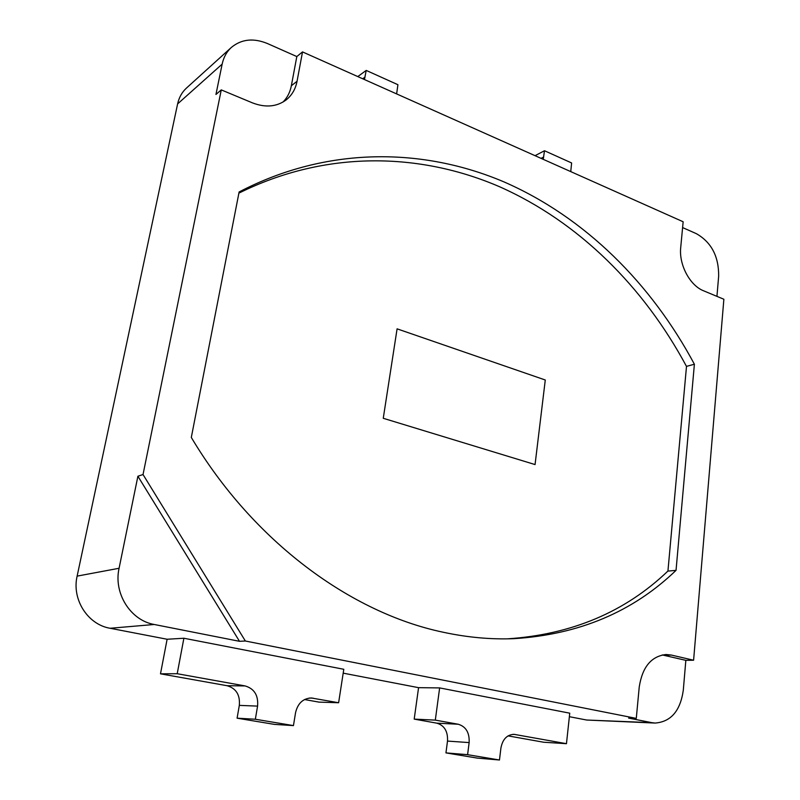 <?xml version="1.0" encoding="UTF-8"?>
<svg xmlns="http://www.w3.org/2000/svg" width="800" height="800" viewBox="0 0 800 800"><rect width="100%" height="100%" fill="white"/><g stroke="black" fill="none" stroke-linecap="round" stroke-linejoin="round"><path stroke-width="1.2" d="M543.24 159.33L544.5 150.74L571.62 162.96L570.75 171.61M364.44 79.54L366.21 70.42L397.92 84.71L396.63 93.91M544.5 150.74L535.04 155.68M366.21 70.42L357.79 76.57M439.64 687.91L569.75 713.18L566.46 743.69L514.05 734.34C506.98 734.68 502.6 739.26 500.91 748.07L499.47 760L467.6 754.68L469.14 742.59C469.61 732.73 465.98 726.62 458.26 724.24L435.31 720.12L439.64 687.91L418.57 687.67L343.19 673.15M467.6 754.68L445.95 752.89L447.5 741.08C448 731.46 444.44 725.48 436.83 723.16L414.2 719.12L418.57 687.67M499.47 760L477.39 758.11L445.95 752.89M566.46 743.69L543.64 742.23L508.07 735.88M435.31 720.12L414.2 719.12M183.89 638.24L343.79 669.29L338.62 702.74L311.2 697.96C302.98 698.48 297.76 703.38 295.56 712.66L293.45 725.6L255.34 719.24L257.58 706.11C258.47 695.39 254.31 688.66 245.1 685.93L177.21 673.72L183.89 638.24L167.12 639.25L110.09 628.27L154.26 624.49L239.5 641.31L137.9 476.24L143.03 474.53L221.27 89.89L252.34 102.83C265.3 107.82 276.52 106.89 285.99 100.04C291.83 95.44 295.51 89.18 297.05 81.28L302.52 51.91L683.15 221.77L680.72 247.46C678.78 264.63 689.85 285.5 703.59 290.8L723.87 299.25L693.6 660.23L671.37 655.06L666.1 654.51C651.27 656.2 642.32 667.05 639.23 687.05L636.28 718.38L245.36 641.01L143.03 474.53M177.21 673.72L160.49 673.82L167.12 639.25M255.34 719.24L237.09 718.18L239.32 705.38C240.22 694.94 236.15 688.38 227.11 685.72L160.49 673.82M293.45 725.6L274.52 724.4L237.09 718.18M338.62 702.74L319 702.12L304.54 699.54M667.86 571.12L676.04 570.35C633.01 611.8 579.01 634.57 514.04 638.66C490.99 639.6 467.28 637.44 442.93 632.18C351.25 612.89 253.68 542.1 191.31 437.45L239.12 191.96C326.93 146.14 422.94 147.46 503.97 181.89C585.01 217.26 651.17 283.46 694.39 364.24L686.47 366.38M508.33 638.82L510.13 638.71M676.04 570.35L694.39 364.24M245.36 641.01L239.5 641.31M636.28 718.38L628.61 718.09L651.79 722.66L586.67 720.03L569.37 716.7M693.6 660.23L685.84 660.34L662.27 654.94M651.79 722.66L655.09 723.06C670.92 721.85 680.32 710.93 683.29 690.29L685.84 660.34M716.94 296.36L718.66 276.16C718.85 256.46 711.42 242.3 696.38 233.68L682.6 227.57M302.52 51.91L296.82 56.56L267.47 43.55C253.51 37.81 241.49 39.1 231.4 47.4L186.54 88C182.01 92.15 179.03 97.45 177.61 103.91L222.15 64.14L215.95 94.45L221.27 89.89M283.02 102.03C287.32 97.67 290.1 92.24 291.35 85.74L296.82 56.56M137.9 476.24L119.08 568.27L77.13 576.12L177.61 103.91M154.26 624.49C130.54 620.45 113.39 593.3 119.08 568.27M77.13 576.12C71.64 599.39 87.69 624.55 110.09 628.27M586.67 720.03L655.09 723.06M222.15 64.14C223.6 57.3 226.68 51.72 231.4 47.4M545.28 380L535.06 464.57L383.26 418.29L397.09 328.84L545.28 380L535.06 464.57L383.26 418.29L397.09 328.84L545.28 380M507.42 638.84C571.71 634.58 625.21 611.98 667.94 571.04L686.5 366.43C643.96 287.09 579.02 221.98 499.49 186.71C419.95 152.35 325.73 149.98 238.89 193.14M543.7 157L541.06 158.36M365.07 77.07L362.72 78.78M447.5 741.08L469.14 742.59M515.23 734.48L512.87 734.35M458.26 724.24L436.83 723.16M245.1 685.93L227.11 685.72M257.58 706.11L239.32 705.38M313.15 698.16L309.24 698.06M671.37 655.06L663.68 655.22M297.05 81.28L291.35 85.74"/></g></svg>
